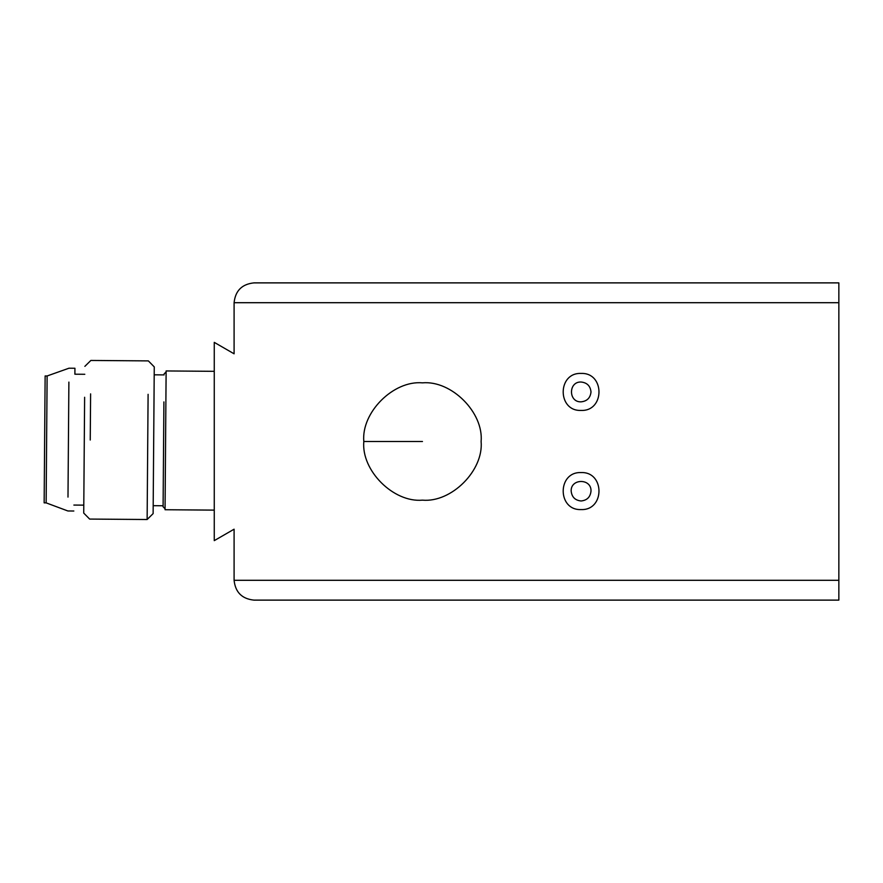 <?xml version="1.0" encoding="UTF-8"?>
<svg xmlns="http://www.w3.org/2000/svg" width="883" height="883" viewBox="0 0 883 883"><rect width="100%" height="100%" fill="white"/><g stroke="black" fill="none" stroke-linecap="round" stroke-linejoin="round"><path stroke-width="1.32" d="M253.918 282.88C241.964 284.138 235.353 290.75 234.094 302.703L234.094 353.807L214.26 342.361L214.26 540.639L234.094 529.193L234.094 580.297C235.353 592.25 241.964 598.862 253.918 600.12L838.85 600.12L838.85 282.88L253.918 282.88C241.964 284.138 235.353 290.75 234.094 302.703L838.85 302.703M422.46 500.153C451.478 502.769 483.729 470.518 481.114 441.5C483.729 412.482 451.478 380.231 422.46 382.847C393.443 380.231 361.18 412.482 363.807 441.5C361.18 470.518 393.443 502.769 422.46 500.153M581.08 410.429C604.943 411.445 604.943 372.416 581.08 373.432C557.228 372.416 557.228 411.445 581.08 410.429M581.08 509.568C604.943 510.584 604.943 471.555 581.08 472.571C557.228 471.555 557.228 510.584 581.08 509.568M44.636 439.204L44.15 502.857L46.137 502.869L47.119 375.97L45.132 375.959L44.636 439.204M84.867 366.357L90.861 360.452L148.355 360.893L154.26 366.886L153.123 513.608L154.028 397.814M148.101 394.326L147.13 519.513L153.123 513.608M68.885 382.096L67.991 497.096M84.801 374.282L74.889 374.204L74.934 368.255L68.984 368.211L47.119 375.97M90.243 440.021L90.607 393.884M74.889 374.204L74.934 368.255M84.625 397.273L83.73 513.078L89.636 519.072L147.13 519.513M253.918 600.12C241.964 598.862 235.353 592.25 234.094 580.297L838.85 580.297M214.26 371.324L166.125 370.948L165.055 509.734L214.26 510.12M163.907 401.908L163.09 506.754L165.055 508.751M422.46 441.5L363.807 441.5M581.08 401.842C568.299 402.383 568.299 381.467 581.08 382.019C587.063 382.648 590.374 385.948 591.003 391.931C590.374 397.913 587.063 401.213 581.08 401.842M581.08 500.981C575.109 500.352 571.798 497.052 571.169 491.069C570.628 478.288 591.544 478.288 591.003 491.069C590.374 497.052 587.063 500.352 581.08 500.981M73.83 511.014L67.881 510.97L46.137 502.869M83.786 505.142L73.874 505.065M163.101 505.76L153.189 505.683M164.117 374.9L154.194 374.822M166.114 371.942L164.117 373.906"/></g></svg>
